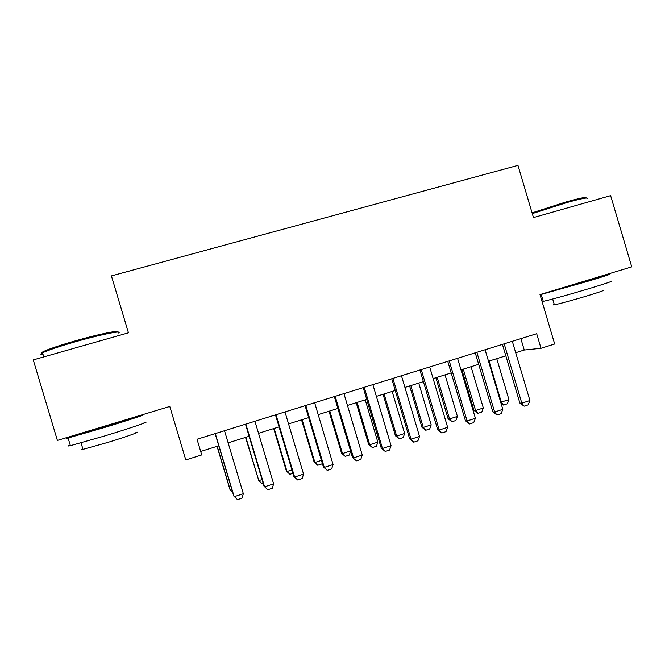 <?xml version="1.0" encoding="UTF-8"?>
<svg xmlns="http://www.w3.org/2000/svg" width="665" height="665" viewBox="0 0 665 665"><rect width="100%" height="100%" fill="white"/><g stroke="black" fill="none" stroke-linecap="round" stroke-linejoin="round"><path stroke-width="1" d="M33.25 359.906L57.39 440.421L169.791 406.456L185.793 459.939L201.719 454.926L197.031 439.257L536.688 333.722L541.019 348.294L554.685 343.996L540.005 294.587L631.75 266.865L610.628 195.635L533.471 217.58L517.969 165.369L111.421 275.909L128.453 332.816L33.25 359.906M515.707 352.708L524.244 350.031L541.019 348.294M200.68 451.46L218.768 445.791M228.137 442.857L249.117 436.282M258.535 433.322L279.076 426.888M288.56 423.913L308.66 417.612M318.203 414.619L337.878 408.451M347.471 405.442L366.731 399.407M376.382 396.382L395.234 390.471M404.935 387.429L423.389 381.644M433.139 378.593L451.202 372.924M460.995 369.856L478.675 364.312M488.517 361.228L505.824 355.8M520.861 338.635L524.244 350.031M512.316 341.295L529.922 400.529L528.176 404.86L524.136 406.174L521.826 403.165L519.88 403.073L502.424 344.362M529.922 400.529L521.826 403.165L504.186 343.822M524.136 406.174L519.88 403.073M500.695 402.167L508.958 399.715L496.747 358.651M508.958 399.715L507.345 403.796L503.239 405.018L501.019 403.256M489.066 361.053L501.302 402.192L503.53 405.035M532.067 212.85L566.181 201.902C580.287 197.987 586.912 196.69 586.048 198.012M587.137 198.569C588.035 197.222 581.26 198.561 566.796 202.584L532.299 213.615M610.578 281.212C614.402 280.572 608.234 282.741 592.058 287.704C573.18 293.465 548.301 300.397 543.272 301.336L542.066 301.528M592.823 278.643L608.558 274.421C612.349 273.656 606.156 275.734 589.971 280.663L540.063 294.77M602.823 290.306C605.599 289.94 601.152 291.561 589.506 295.16C575.981 299.317 558.068 304.221 554.377 304.803C553.072 305.027 553.031 304.886 554.253 304.371M592.947 279.067L556.297 289.824M540.022 294.645L540.537 294.42M542.017 301.353L543.13 300.863M42.71 353.315C40.532 353.29 41.346 352.442 45.137 350.779C51.637 348.061 62.061 344.645 76.417 340.547C99.875 333.863 120.481 329.757 117.788 332.084M118.636 333.007C123.241 330.089 101.795 334.254 76.6 341.436C61.878 345.65 51.188 349.142 44.53 351.926L42.56 352.832C40.108 354.104 40.266 354.644 43.05 354.453M144.039 422.416C153.041 420.363 132.152 427.62 104.895 435.891L70.39 445.675C67.722 446.248 67.655 446.032 70.191 445.018M137.771 416.132L141.844 415.076C150.789 412.857 129.825 419.848 102.551 428.077L68.088 437.994C63.99 438.942 66.434 437.936 75.411 434.976M135.918 432.391C142.485 431.011 127.231 436.498 107.797 442.425L82.984 449.357C81.072 449.723 81.014 449.523 82.801 448.759M125.269 420.205L85.162 432.657C83.748 432.998 83.724 432.915 85.087 432.408M485.101 349.748L502.823 409.341L501.119 413.68L497.029 415.01L494.635 412.009L492.823 411.868L475.251 352.807M502.823 409.341L494.635 412.009L476.871 352.3M497.029 415.01L492.823 411.868M457.562 358.302L475.4 418.26L473.738 422.608L469.598 423.954L467.104 420.953L465.442 420.762L447.753 361.353M475.4 418.26L467.104 420.953L449.232 360.896M469.598 423.954L465.442 420.762M429.673 366.972L447.636 427.287L446.015 431.643L441.826 433.006L439.241 430.022L437.72 429.773L419.923 369.998M447.636 427.287L439.241 430.022L421.244 369.59M441.826 433.006L437.72 429.773M401.452 375.742L419.532 436.431L417.953 440.795L413.713 442.175L411.028 439.191L409.665 438.892L391.743 378.751M419.532 436.431L411.028 439.191L392.915 378.393M413.713 442.175L409.665 438.892M461.843 369.59L473.979 410.388L475.583 410.513L483.33 408.002L471.044 366.706M483.33 408.002L481.759 412.092L477.894 413.347L473.979 410.388M463.272 369.142L475.583 410.513L477.894 413.347M435.883 377.728L448.102 418.75L449.573 418.925L457.412 416.39L445.043 374.852M457.412 416.39L455.874 420.488L451.967 421.751L448.102 418.75M437.188 377.321L449.573 418.925L451.967 421.751M409.632 385.958L421.918 427.221L423.264 427.437L431.194 424.869L418.75 383.098M431.194 424.869L429.698 428.975L425.741 430.255L421.918 427.221M410.804 385.592L423.264 427.437L425.741 430.255M383.073 394.287L395.442 435.783L396.648 436.049L404.669 433.455L392.151 391.436M404.669 433.455L403.214 437.562L399.216 438.858L395.442 435.783M384.112 393.963L396.648 436.049L399.216 438.858M372.874 384.619L391.078 445.683L389.54 450.055L385.251 451.452L382.475 448.476L381.261 448.127L363.223 387.62M391.078 445.683L382.475 448.476L364.237 387.304M385.251 451.452L381.261 448.127M356.207 402.707L368.651 444.444L369.723 444.752L377.836 442.134L365.235 399.873M377.836 442.134L376.423 446.248L372.375 447.562L368.651 444.444M357.105 402.425L369.723 444.752L372.375 447.562M343.946 393.605L362.267 455.051L360.779 459.432L356.44 460.845L352.5 457.47L334.337 396.589M362.267 455.051L353.556 457.886L335.193 396.323M356.44 460.845L352.5 457.47M350.613 451.144L349.316 455.043L345.218 456.365L341.552 453.206L342.483 453.563L350.555 450.953M329.025 411.228L341.552 453.206M329.782 410.987L342.483 453.563L345.218 456.365M314.645 402.707L333.099 464.536L331.66 468.925L327.255 470.363L323.381 466.938L305.102 405.675M333.099 464.536L324.271 467.404L305.784 405.459M327.255 470.363L323.381 466.938M322.201 462.973L321.885 463.929L317.745 465.276L314.129 462.067L314.919 462.483L321.428 460.38M301.528 419.848L314.129 462.067M302.134 419.657L314.919 462.483L317.745 465.276M284.977 411.926L303.556 474.137L302.168 478.542L297.712 479.997L293.897 476.514L275.485 414.877M303.556 474.137L294.62 477.046L276.008 414.719M297.712 479.997L293.897 476.514M292.941 473.322L289.948 474.286L286.382 471.044L287.022 471.51L291.927 469.922M273.706 428.568L286.382 471.044M274.163 428.426L287.022 471.51L289.948 474.286M254.936 421.261L273.639 483.871L272.301 488.276L267.787 489.748L264.038 486.223L245.501 424.195M273.639 483.871L264.587 486.813L245.851 424.087M263.074 483.006L261.819 483.413L258.793 480.637L262.052 479.581M245.543 437.395L258.793 480.637L245.851 437.304M224.504 430.721L243.34 493.721L242.052 498.143L237.48 499.631L233.797 496.048L215.136 433.63M243.34 493.721L234.171 496.705L215.302 433.58M217.048 446.331L229.899 489.307L230.231 489.881L231.794 489.374M217.197 446.281L230.231 489.881L232.567 491.95M552.665 299.017L554.377 304.803M543.272 301.336L541.252 294.537M85.162 432.657L84.987 432.084M43.782 356.906L42.56 352.832M81.047 442.89L82.984 449.357M70.39 445.675L68.088 437.994M45.137 350.779L44.53 351.926"/></g></svg>
